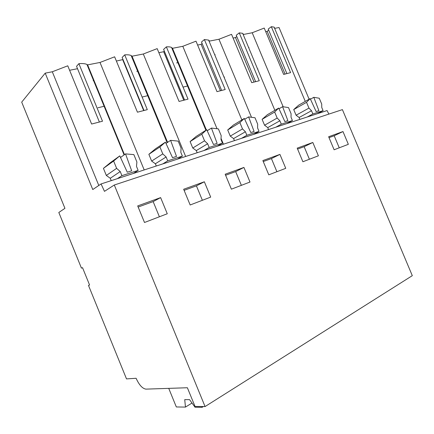 <?xml version="1.0" encoding="UTF-8"?>
<svg xmlns="http://www.w3.org/2000/svg" width="434" height="434" viewBox="0 0 434 434"><rect width="100%" height="100%" fill="white"/><g stroke="black" fill="none" stroke-linecap="round" stroke-linejoin="round"><path stroke-width="0.65" d="M99.332 121.883L76.541 66.315L78.89 63.668L102.505 121.222L91.623 124.032L67.764 65.805L52.297 71.767L45.207 73.151L21.7 102.136L64.937 208.342L58.812 212.476L81.451 268.131L82.52 267.659L89.572 285.002L88.482 285.409L89.55 284.954M81.451 268.131L82.531 267.691M124.471 154.65L87.608 64.878L99.999 62.458L114.63 56.8L137.448 112.194L147.31 109.65L124.715 54.863L122.133 57.451L143.942 110.35M116.383 61.058L123.001 59.55M167.595 142.357L132.039 56.208L131.171 55.563C129.831 54.885 127.677 54.646 124.715 54.863M132.039 56.208L143.307 54.006L185.654 156.479M184.515 99.869L163.607 49.389L166.368 46.861L188.025 99.131L179.052 101.447L157.184 48.624L143.307 54.006M158.866 52.682L163.683 51.733L164.334 51.141M206.362 129.961L172.51 48.31L171.571 47.474C170.481 46.91 168.745 46.709 166.368 46.861M172.51 48.31L182.801 46.297L217.027 128.741M221.579 90.299L201.495 42.022L204.398 39.554L225.192 89.529L216.989 91.65L196 41.17L182.801 46.297M197.611 45.049L201.121 44.355L202.114 43.514M255.566 81.532L236.242 35.268L239.253 32.859L259.255 80.729L251.725 82.677L231.544 34.34L218.964 39.244L209.524 41.084L208.608 40.091L204.398 39.554M233.096 38.056L235.488 37.584L236.78 36.554M286.841 73.46L268.228 29.051L271.321 26.696L290.585 72.635L283.646 74.431L264.219 28.064L252.203 32.756L243.517 34.454L242.677 33.326L239.253 32.859M265.711 31.628L267.16 31.34L268.7 30.174M309.122 99.212L279.035 27.521L274.836 28.34L274.109 27.109L271.321 26.696M69.597 70.275L77.523 68.713M87.608 64.878L86.952 64.465C85.286 63.635 82.601 63.369 78.89 63.668M248.633 47.588L248.975 47.512M136.813 71.404L138.191 71.111M214.732 54.809L215.199 54.711M176.6 62.93L178.412 62.545M93.18 80.697L94.032 80.518M88.482 285.409L126.511 378.904L136.108 378.28C139.119 384.936 142.39 388.555 145.911 389.13L187.379 387.741L195.034 406.446L205.065 406.566L412.3 275.666L342.41 109.623L114.305 185.009L205.065 406.566M160.623 197.606L137.697 205.911L144.5 222.49L167.274 213.756L160.623 197.606L153.153 201.598L159.392 216.778M243.93 167.432L249.995 182.036L231.382 189.175L225.181 174.224L243.93 167.432L235.667 171.587L241.38 185.34M204.349 181.77L210.691 197.107L190.157 204.984L183.669 189.257L204.349 181.77L196.423 185.861L202.385 200.291M312.816 142.477L318.399 155.806L302.899 161.746L297.203 148.135L312.816 142.477L304.142 146.687L309.404 159.256M279.93 154.39L285.746 168.327L268.792 174.826L262.858 160.575L279.93 154.39L271.429 158.584L276.903 171.718M342.979 131.556L328.646 136.743L334.12 149.779L348.345 144.321L342.979 131.556L334.185 135.761L339.247 147.81M114.305 185.009L104.469 191.356L101.073 183.94L327.079 110.556L328.858 114.099M45.207 73.151L92.773 189.544L101.073 183.94M111.24 180.642L110.274 178.276L120.234 171.566L121.911 175.651L117.337 178.662M120.234 171.566L116.627 168.354L106.335 175.455L110.274 178.276M116.627 168.354L113.621 161.03L103.428 168.354L110.524 162.555L119.779 155.882L113.621 161.03M106.335 175.455L103.428 168.354M119.779 155.882L127.287 172.211L131.676 170.801L125.534 153.891L133.856 154.607L136.894 162.001L136.498 166.39L138.148 170.405L133.444 173.432M310.185 98.605L316.126 111.56L318.892 110.67L313.793 97.314L319.261 98.23L321.724 104.095L321.751 107.48L323.086 110.659L312.86 113.963L311.509 110.735L308.959 108.099L296.086 115.222L293.726 109.574L298.673 105.169L310.185 98.605L306.534 102.316L293.726 109.574M308.959 108.099L306.534 102.316M323.086 110.659L317.406 113.697M278.677 108.082L284.878 121.596L287.883 120.63L282.605 106.688L288.507 107.583L291.068 113.703L291.035 117.251L292.424 120.565L281.297 124.162L279.892 120.793L277.18 118.053L264.566 125.225L262.109 119.339L267.393 114.706L278.677 108.082L274.657 112.015L262.109 119.339M277.18 118.053L274.657 112.015M292.424 120.565L286.836 123.625M244.326 118.417L250.809 132.538L254.096 131.48L248.622 116.898L255.013 117.766L257.677 124.162L257.579 127.889L259.022 131.356L246.87 135.283L245.405 131.757L242.508 128.914L230.259 136.119L227.704 129.972L233.356 125.09L244.326 118.417L239.883 122.6L227.704 129.972M242.508 128.914L239.883 122.6M259.022 131.356L253.57 134.426M206.73 129.728L213.523 144.511L217.125 143.356L211.445 128.073L218.394 128.903L221.172 135.598L220.987 139.526L222.496 143.155L209.177 147.457L207.647 143.768L204.544 140.811L192.772 148.016L190.108 141.582L196.184 136.428L206.73 129.728L201.799 134.193L190.108 141.582M204.544 140.811L201.799 134.193M222.496 143.155L217.228 146.225M165.414 142.157L172.542 157.678L176.508 156.403L170.605 140.345L178.195 141.126L181.097 148.157L180.815 152.301L182.388 156.11L167.719 160.851L166.119 156.972L162.783 153.896L151.65 161.074L148.867 154.32L155.421 148.862L165.414 142.157L159.913 146.942L148.867 154.32M162.783 153.896L159.913 146.942M182.388 156.11L177.365 159.169M329.021 137.638L334.185 135.761M263.264 161.551L271.429 158.584M297.594 149.068L304.142 146.687M184.114 190.336L196.423 185.861M225.604 175.249L235.667 171.587M138.164 207.045L153.153 201.598M97.959 107.768L104.561 106.162M183.045 87.104L188.085 85.883M224.036 77.154L224.497 77.04M142.433 96.966L148.276 95.551M257.584 69.006L257.926 68.925M165.994 143.421L170.605 140.345M166.119 156.972L155.367 163.764L151.65 161.074M156.289 166.01L155.367 163.764M167.719 160.851L162.793 163.9M207.202 130.753L211.445 128.073M207.647 143.768L196.287 150.593L192.772 148.016M197.177 152.735L196.287 150.593M209.177 147.457L203.98 150.527M244.716 119.263L248.622 116.898M245.405 131.757L233.595 138.587L230.259 136.119M234.447 140.632L233.595 138.587M246.87 135.283L241.478 138.354M279.002 108.793L282.605 106.688M279.892 120.793L267.745 127.596L264.566 125.225M268.559 129.554L267.745 127.596M281.297 124.162L275.753 127.222M310.462 99.207L313.793 97.314M311.509 110.735L299.118 117.5L296.086 115.222M299.905 119.377L299.118 117.5M312.86 113.963L307.207 117.006M120.511 157.477L125.534 153.891M121.911 175.651L138.148 170.405M122.746 59.805L143.616 110.431M144.197 169.938L99.999 62.458M163.683 51.733L183.701 100.08M221.042 138.413L223.445 144.207M201.121 44.355L220.363 90.625M218.964 39.244L251.498 117.288M257.677 132.115L258.035 132.972M235.488 37.584L254.02 81.961M289.814 122.654L289.592 122.117M283.169 106.769L252.203 32.756M267.16 31.34L285.029 73.986M52.297 71.767L98.8 185.475M203.334 406.544L202.119 407.314L195.018 407.211L189.544 399.627L184.721 399.649L185.47 407.081L192.012 403.04M185.47 407.081L176.323 406.956L168.734 388.365M202.119 407.314L201.799 406.528M167.123 142.672L131.171 55.563M205.895 130.26L171.571 47.474M241.846 119.925L208.608 40.091M274.858 110.328L242.677 33.326M305.276 101.404L274.109 27.109M124.097 154.922L86.952 64.465"/></g></svg>
